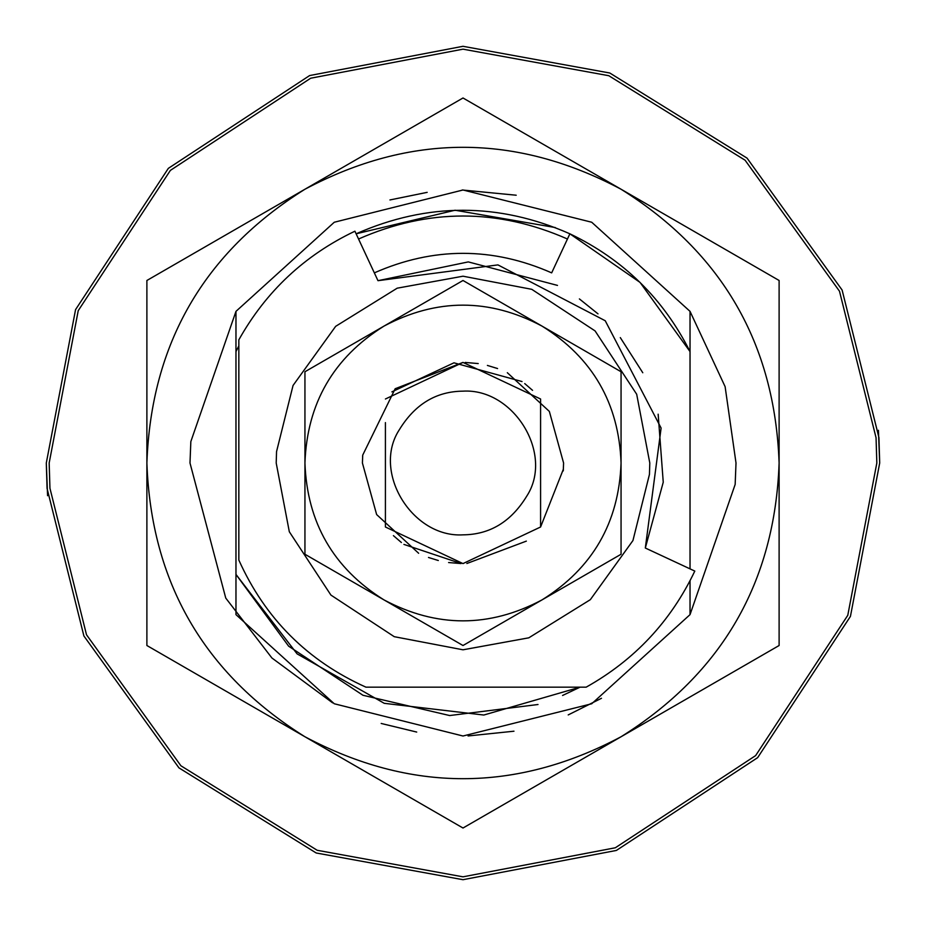 <?xml version="1.0" encoding="UTF-8"?>
<svg xmlns="http://www.w3.org/2000/svg" width="926" height="926" viewBox="0 0 926 926"><rect width="100%" height="100%" fill="white"/><g stroke="black" fill="none" stroke-linecap="round" stroke-linejoin="round"><path stroke-width="1.39" d="M276.55 451.599L276.203 463L289.317 531.755L330.918 595.082L394.245 636.683L463 649.797L528.815 637.817L590.337 599.666L632.944 540.541L649.45 474.401L649.797 463L636.683 394.245L595.082 330.918L531.755 289.317L463 276.203L397.185 288.183L335.663 326.334L293.056 385.459L276.55 451.599L276.203 463L289.317 531.755L330.918 595.082L394.245 636.683L463 649.797L528.815 637.817L590.337 599.666L632.944 540.541L649.45 474.401L649.797 463L636.683 394.245L595.082 330.918L531.755 289.317L463 276.203L397.185 288.183L335.663 326.334L293.056 385.459L276.55 451.599M385.413 422.603L385.413 526.998L463 563.587L540.587 526.998L540.587 399.002L540.587 526.998L563.39 469.135M463 362.413L395.17 388.735L362.726 455.106L362.61 456.865M362.726 455.106L362.413 463L376.639 514.567L418.645 553.273M428.495 557.475L438.311 560.508M448.601 562.545L461.079 563.564L403.933 544.407M563.274 470.894L563.587 463L549.35 411.422L507.321 372.703M497.575 368.548L487.389 365.423M478.221 363.571L465.188 362.436M304.943 463C307.073 403.4 333.418 357.772 383.966 326.114C436.655 298.16 489.345 298.16 542.034 326.114C592.582 357.772 618.927 403.4 621.057 463C618.927 522.6 592.582 568.228 542.034 599.886C489.345 627.84 436.655 627.84 383.966 599.886C333.418 568.228 307.073 522.6 304.943 463L304.943 371.743L463 280.485L621.057 371.743L621.057 554.257L463 645.515L304.943 554.257L304.943 463M621.057 554.257L605.5 563.24M463 645.515L447.443 636.521M238.839 345.907L235.968 351.591L235.968 311.368L190.837 441.575L189.992 463L225.759 598.092L271.92 657.992L332.654 702.88M381.188 723.461L416.712 732.061M468.07 735.962L513.976 731.204M568.217 714.918L601.483 698.285M690.032 568.865L690.032 311.368L591.714 222.24L463 189.992L334.274 222.24L235.968 311.368L235.968 614.632L334.274 703.76L463 736.008L591.714 703.76L690.032 614.632L690.032 580.787L690.032 614.632L735.163 484.425L736.008 463L725.116 386.663L690.032 311.368L690.032 351.591C663.363 298.67 623.314 259.407 569.872 233.803L567.453 239.012C497.818 208.35 428.182 208.35 358.547 239.012M516.21 195.224L462.224 189.992M427.175 192.353L389.95 199.947M463 828.018L621.057 736.76L463 828.018L304.943 736.76C203.847 673.457 151.158 582.211 146.887 463L146.887 645.515L304.943 736.76C410.311 792.668 515.689 792.668 621.057 736.76C722.153 673.457 774.842 582.211 779.113 463C774.842 343.789 722.153 252.543 621.057 189.24C515.689 133.332 410.311 133.332 304.943 189.24C203.847 252.543 151.158 343.789 146.887 463L146.887 280.485L146.887 463M621.057 736.76L779.113 645.515L779.113 280.485L463 97.982L146.887 280.485M779.113 280.485L621.057 189.24M463 391.154C436.123 391.397 414.883 404.28 399.268 429.826C371.777 471.994 412.371 537.913 463 534.846C489.877 534.603 511.117 521.72 526.732 496.174C554.223 454.006 513.629 388.087 463 391.154M385.413 399.002L463 362.413L540.587 399.002M532.554 390.344L524.741 383.595M522.033 381.558L453.971 362.818L391.872 391.872M393.411 535.633L401.398 542.52M466.854 563.506L526.35 541.12M235.968 614.632L235.968 574.409L297.084 653.86L384.255 703.32L483.8 715.034L580.081 687.161L562.568 695.472M555.264 227.541L455.048 210.225L356.116 233.803C427.372 202.424 498.628 202.424 569.872 233.803L640.04 282.407L690.032 351.591M567.453 239.012L551.664 272.869C492.551 246.837 433.449 246.837 374.335 272.869M235.968 574.409L288.657 646.198L362.957 695.264L449.654 715.543L538.006 704.512M463 876.829L317.201 850.288L180.906 765.779L86.512 634.785L49.946 488.268L49.171 463L78.224 310.673L170.384 170.384L310.673 78.224L463 49.171L608.799 75.712L745.094 160.221L839.488 291.215L876.054 437.732L876.829 463L847.776 615.327L755.616 755.616L615.327 847.776L463 876.829M47.585 495.699L46.3 463L75.562 309.62L168.347 168.347L309.62 75.562L463 46.3L609.806 73.015L747.05 158.126L842.104 290.023L878.924 437.558L879.7 463L850.438 616.38L757.653 757.653L616.38 850.438L463 879.7L316.194 852.985L178.95 767.874L83.896 635.977L47.076 488.442L46.3 463L75.562 309.62L168.347 168.347L309.62 75.562L463 46.3M878.415 430.301L879.7 463L850.438 616.38L757.653 757.653L616.38 850.438L463 879.7M557.487 285.405L468.29 261.908L377.982 280.682L354.913 231.199C304.723 255.125 266.04 291.331 238.839 339.83L238.839 560.068C265.137 618.499 307.501 660.863 365.932 687.161L586.17 687.161C634.669 659.96 670.875 621.277 694.801 571.087L645.318 548.018L663.247 482.214L658.154 414.2M642.783 372.75L620.304 337.608M598.011 313.868L579.398 298.924M238.839 560.068C265.137 618.499 307.501 660.863 365.932 687.161M354.913 231.199C304.723 255.125 266.04 291.331 238.839 339.83M645.318 548.018L661.106 428.067L605.245 320.755L497.933 264.894L377.982 280.682M586.17 687.161C634.669 659.96 670.875 621.277 694.801 571.087"/></g></svg>
